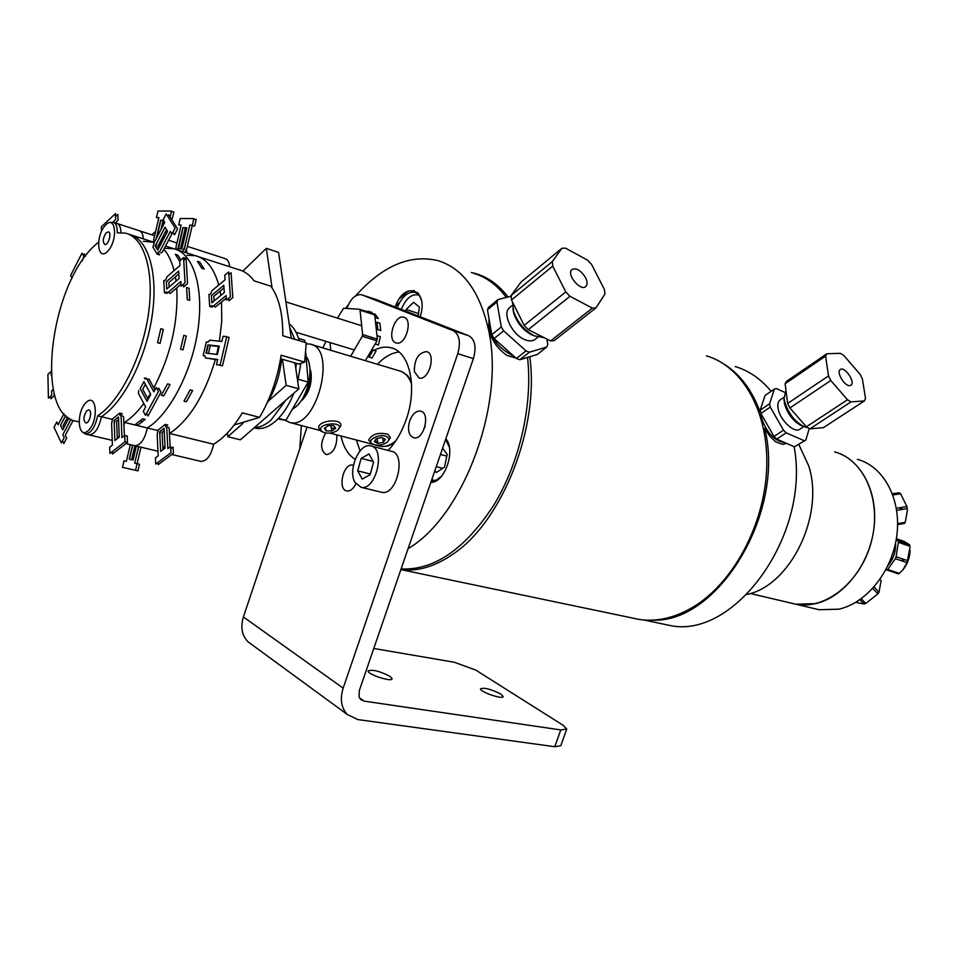 <?xml version="1.0" encoding="UTF-8"?>
<svg xmlns="http://www.w3.org/2000/svg" width="958" height="958" viewBox="0 0 958 958"><rect width="100%" height="100%" fill="white"/><g stroke="black" fill="none" stroke-linecap="round" stroke-linejoin="round"><path stroke-width="1.44" d="M706.405 355.837C743.061 366.543 769.178 412.706 766.663 469.025C764.28 525.295 732.978 583.111 693.329 606.941C674.923 617.874 656.877 622.041 639.202 619.443L631.837 617.91M639.202 619.443L400.875 569.615C417.772 571.734 435.315 566.465 453.505 553.784C502.687 520.781 539.701 426.825 529.762 356.771M508.039 296.992C498.89 285.017 488.137 277.221 475.779 273.605L471.348 272.515M395.426 306.452L399.869 302.033M411.569 292.142L413.976 290.406M786.59 443.398L782.602 444.38L775.752 441.866L770.124 436.62L764.7 428.382L763.73 429.04L763.55 428.382M759.131 412.299L760.844 408.144M764.7 428.382C785.847 512.219 718.069 623.55 652.518 620.137M724.883 364.639C740.414 374.698 752.114 390.397 759.981 411.724M794.122 446.668C810.875 535.39 733.852 640.351 669.271 625.335L661.918 623.79M735.241 366.543C748.976 370.71 760.927 378.961 771.106 391.319M397.199 307.734C401.881 296.621 407.749 291.471 414.814 292.298C418.071 293.268 420.299 296.058 421.508 300.656M445.578 439.542L449.266 446.859M441.554 476.174L436.477 480.042L431.28 481.132M506.327 297.423C497.094 285.029 486.185 276.994 473.587 273.317M408.324 290.909L399.63 298.453M401.103 568.944C434.046 570.441 464.893 549.257 493.645 505.417C519.655 462.798 532.971 404.456 527.511 357.442M417.748 292.609L417.053 293.052M408.072 548.671C463.696 516.35 505.824 402.803 488.257 328.666C479.491 290.957 462.678 268.264 437.83 260.576C409.82 254.109 382.41 265.881 355.61 295.866M348.317 304.788L345.622 308.38M325.924 341.335L322.834 347.922M301.351 425.556L299.782 448.751M515.931 358.076L507.177 355.538C497.561 349.011 491.406 340.102 488.736 328.822L489.035 318.858M430.849 482.401C444.763 482.964 456.08 450.176 445.841 438.752M420.179 316.727C429.364 289.124 404.24 280.035 395.235 306.967M394.217 443.087L387.774 446.117L381.559 446.464M402.3 371.92L407.437 375.452L411.377 381.416M431.795 479.647L434.956 480.653M442.584 448.248L447.206 454.367L444.476 467.133L436.297 472.545L434.896 470.641M440.464 454.427L446.835 456.128M436.261 466.642L442.68 468.318M418.969 295.148C412.024 293.316 406.132 298.046 401.306 309.35M405.929 311.158L406.156 309.458L413.569 302.273L419.4 307.111L418.203 315.96M406.156 309.458L418.526 313.529M473.384 358.627C476.569 347.095 475.024 339.467 468.761 335.755L453.206 330.678C459.445 334.402 460.954 342.066 457.756 353.682L473.384 358.627L359.262 690.706L359.082 696.921L360.711 699.508L364.04 701.112L560.777 729.936L566.753 729.05L563.029 725.218L475.743 670.085L454.331 662.253L373.776 648.482M390.05 676.396L392.073 678.671C392.541 682.515 367.321 674.444 368.076 670.971C372.279 669.247 379.608 671.055 390.05 676.396M395.642 342.772C386.673 339.731 394.708 314.248 403.713 317.23C413.437 319.014 405.677 345.982 396.313 343L395.642 342.772M409.689 420.933C412.407 414.036 416.011 410.766 420.49 411.102C430.861 412.599 423.879 440.536 413.82 437.806C408.695 435.591 407.318 429.962 409.689 420.933M425.196 425.723L424.705 427.519M336.665 434.836L336.845 435.734C336.869 446.991 333.372 453.29 326.331 454.655C320.331 450.559 320.104 443.338 325.648 432.992M373.991 350.329C379.763 347.323 385.296 346.425 390.613 347.658C409.557 351.167 417.844 386.96 406.288 419.317C401.845 432.058 395.774 442.428 388.05 450.44M355.19 459.301C348.173 454.978 343.431 447.206 340.964 435.962M370.027 352.748L372.734 351.023M399.007 351.981C391.594 352.867 384.397 356.975 377.44 364.279M356.412 440.033L360.052 450.907M468.761 335.755L376.542 299.686M500.842 694.071L503.166 696.478C503.501 699.951 479.73 691.915 480.533 688.826C484.221 687.365 490.987 689.113 500.842 694.071M457.756 353.682L343.156 688.119C339.803 699.053 341.204 707.854 347.359 714.524L357.825 719.578L554.79 746.725L560.801 745.731L566.609 729.421M453.206 330.678L362.004 294.908L377.141 299.878M346.832 308.452L346.832 308.452C350.616 298.728 355.466 294.142 361.37 294.705L362.004 294.908M307.063 427.052L243.392 616.964C240.374 627.071 241.871 635.322 247.906 641.728L251.99 644.722M371.668 337.36L371.429 339.12M414.359 371.668C414.263 359.501 418.275 352.819 426.394 351.61C436.573 353.358 428.956 380.973 419.113 378.003L414.359 371.668M355.837 483.802C353.322 488.879 350.377 491.274 346.988 490.999C337.216 489.945 343.299 462.774 352.772 465.109L353.442 465.289M242.973 423.376L227.836 436.692L227.369 432.992M282.406 359.286L286.179 385.356L268.336 401.067M242.853 271.138L266.348 248.338L272.084 287.951M286.179 385.356L298.824 388.876L240.362 439.818L227.836 436.692M291.316 338.294L278.574 252.433L266.348 248.338M298.824 388.876L294.968 362.926M284.694 420.131L289.975 422.562C316.799 429.962 337.695 348.005 309.985 344.066L306.237 343.814M378.47 445.829L380.122 446.26C385.176 447.17 390.373 445.386 395.726 440.931M411.557 384.062C408.982 376.662 404.911 372.255 399.342 370.842L311.53 344.533M335.288 427.759L331.36 428.466M325.696 428.13L324.798 427.963M377.62 441.578L374.614 441.147M310.452 370.111L311.099 372.973C311.973 383.847 308.991 392.9 302.153 400.145M306.021 356.065L307.171 357.957C313.973 369.896 307.59 397.354 295.794 406.827L292.334 409.258M297.603 405.234C308.811 392.804 312.571 378.578 308.895 362.567M387.954 441.434L390.409 437.566L387.846 434.237C378.326 432.094 371.932 434.058 368.674 440.105L371.955 443.758M377.931 443.41L374.291 441.65L376.171 438.704L381.715 437.507L385.356 439.279L383.451 442.225L377.931 443.41L377.105 438.501M383.451 442.225L382.733 437.998M386.697 436.632C389.355 438.165 389.499 440.045 387.116 442.273C382.194 445.41 377.296 445.973 372.434 443.997C365.693 440.309 379.895 432.944 386.697 436.632M336.821 430.825C331.755 433.531 326.977 433.89 322.475 431.878C312.26 423.4 348.257 419.915 337.384 430.417L336.821 430.825M331.755 430.968L326.127 430.92L324.391 428.238L328.307 425.603L333.959 425.663L335.671 428.358L331.755 430.968L330.917 425.639M326.127 430.92L325.588 427.436M338.318 429.531L340.94 425.544C341.743 418.023 318.331 420.287 318.607 427.723L320.667 430.98L322.104 431.687M372.027 357.957L376.111 350.975L373.189 350.089L369.105 357.071L372.027 357.957M380.757 330.546L379.943 323.169L377.033 322.235L377.847 329.624L380.757 330.546M364.759 310.979L371.62 312.212M368.902 311.829L367.656 311.913M371.704 313.206L371.908 312.308M368.998 311.374L368.794 312.272M330.031 342.581L330.773 350.293M350.652 356.256L362.244 336.27L376.985 340.844L365.393 360.675M362.639 334.558L360.052 310.152L374.71 314.871L377.368 339.144L362.639 334.558L362.244 336.27M371.345 313.781L374.039 313.961L359.382 309.242L360.052 310.152M359.382 309.242L343.623 308.26L337.408 318.104M374.901 316.631L375.428 317.637L378.338 318.571L375.069 314.14L372.411 313.434M376.003 342.533L375.524 344.102L378.446 345.012L380.338 336.677L377.416 335.767L377.177 337.36M376.482 340.689L376.865 338.976M280.586 358.759L298.788 364.028L304.692 362.088L306.261 342.772L282.778 335.731C282.993 314.14 279.029 297.639 270.875 286.202L254.026 280.826C249.595 274.778 244.35 271.018 238.303 269.521L198.629 256.732M200.462 461.277L201.108 461.433C207.036 461.002 211.203 455.278 213.61 444.249C223.909 438.046 233.489 427.591 242.326 412.874L259.534 417.377L234.171 425.005M169.446 433.411L169.494 434.237L169.626 433.459C189.397 420.107 204.641 395.486 215.334 359.597C204.641 395.486 189.397 420.107 169.626 433.459L213.61 444.249M164.992 445.877L162.908 448.464L164.992 445.877M157.974 451.218L134.276 445.602L134.91 445.745L131.641 459.684M216.688 354.388L218.46 346.497L216.688 354.388M219.442 341.216L221.753 320.942L221.537 302.033L221.753 320.942L219.442 341.216M220.795 295.447L220.089 291.112L220.795 295.447M176.883 249.727L195.468 255.714C206.317 258.54 214.065 268.312 218.723 285.053C214.065 268.312 206.317 258.54 195.468 255.714L187.026 255.271M182.607 244.817L181.445 244.434M186.319 249.068L187.002 252.984L186.319 249.068M229.681 266.731C229.249 262.133 227.741 259.426 225.13 258.636L187.361 246.362M259.534 417.377C270.419 398.827 277.616 378.111 281.137 355.226L304.692 362.088M86.076 402.528C96.542 391.978 99.069 420.311 88.435 430.441C77.921 440.644 75.67 412.575 86.076 402.528M86.771 410.79L88.747 409.928C92.71 410.228 89.609 423.855 85.777 422.933C83.047 420.227 83.382 416.179 86.771 410.79M105.344 225.31C115.702 213.814 118.325 240.039 107.811 251.152C97.405 262.324 95.034 236.315 105.344 225.31M106.075 232.962L108.35 231.884C112.086 232.435 108.386 245.619 104.817 244.47C102.446 241.955 102.853 238.123 106.075 232.962M165.387 248.314L173.745 248.709C193.193 253.104 204.102 287.208 197.983 329.384C191.995 371.512 169.829 414.024 147.316 427.986C144.826 439.315 140.682 445.231 134.91 445.745C140.682 445.231 144.826 439.315 147.316 427.986C169.829 414.024 191.995 371.512 197.983 329.384C204.102 287.208 193.193 253.104 173.745 248.709L165.518 246.062M164.297 432.154L162.704 431.759M158.118 430.633L124.6 422.418C131.15 418.167 137.557 411.868 143.82 403.522C137.557 411.868 131.15 418.167 124.6 422.418L123.953 425.568L124.6 422.418L123.822 422.215M212.065 305.841L212.101 307.135L209.694 306.404L208.928 294.369L209.574 294.561M211.431 296.022L211.946 302.74M201.815 268.312L197.42 261.354L199.791 262.109L204.186 269.066L201.815 268.312M158.094 430.094L165.291 424.394L167.698 424.993L165.758 426.657M183.972 401.163L190.187 389.882L192.606 390.529L186.391 401.797L183.972 401.163M205.012 356.041L203.168 355.514L206.365 341.814L206.976 341.982M208.281 344.94L206.377 353.179M135.832 424.622L136.168 423.999L135.832 424.622M140.61 420.61L142.251 421.891L140.61 420.61M209.012 295.028L210.856 293.495L211.898 290.729L225.082 279.772L224.771 275.257L228.687 271.988L230.399 296.872L226.459 300.094L226.148 295.531L212.904 306.404L211.634 305.542L210.341 306.608M211.395 295.579L223.801 285.304L224.292 292.561L211.862 302.812L211.395 295.579M213.359 293.962L211.407 295.759M228.699 298.273L228.866 300.836L232.818 297.615L231.082 272.755L228.866 274.599M214.029 306.273L215.311 307.135L226.328 298.106M223.98 287.891L213.79 296.309L214.089 300.968M160.513 431.004L159.842 434.764M170.141 446.823L169.171 428.094L167.973 427.088M158.046 462.355L158.166 464.654L173.386 453.278L173.063 447.039L170.752 448.775M164.225 430.597L162.094 432.226L162.968 449.649M165.447 424.43L165.554 426.49L166.752 427.496L167.83 448.56L170.632 446.452L170.955 452.703L155.735 464.091L155.436 457.888L158.19 455.816L157.184 434.836L158.082 429.95M160.657 451.386L159.687 431.639L164.105 428.25L165.099 448.033L160.657 451.386M207.85 358.292L217.586 359.873M218.975 365.01L222.507 365.824L229.154 337.36L226.615 337.096M219.202 346.58L210.281 345.587L208.461 353.418M206.341 341.922L208.161 342.114L209.706 340.174L221.873 341.467L223.094 336.27L226.723 336.641L220.077 365.142L216.46 364.687L217.67 359.489L205.539 358.017L204.952 355.825L203.767 355.681M217.358 354.472L205.946 353.131L207.874 344.892L219.298 346.161L217.358 354.472M157.184 235.848L156.992 236.494M151.843 234.818L155.675 231.357M138.563 446.62L134.695 463.145L137.102 463.672L135.545 470.318L122.492 467.36L124.037 460.786L126.408 461.313L130.312 444.656M136.335 446.081L133.066 459.996L129.246 459.169L132.527 445.183M135.545 470.318L137.952 470.869L139.509 464.235L137.102 463.696L140.97 447.182M132.695 445.231L129.426 459.205M135.306 460.523L138.73 446.656M176.404 249.535L175.937 247.272L181.146 225.046L178.679 225.022L180.2 218.508L193.863 218.592L192.319 225.19L189.804 225.154L184.559 247.535L182.607 251.571M177.937 248.649L182.858 227.693L186.846 227.753L181.912 248.781L177.937 248.649M183.038 227.705L178.451 248.673M184.954 252.325L186.906 248.302L192.139 225.944L194.666 225.968L196.21 219.382L193.684 219.37M186.666 228.495L185.181 228.471L180.439 248.733M183.086 249.499L184.259 249.535L189.013 228.531M112.577 419.46L101.452 416.73C123.654 402.336 145.82 358.879 152.106 315.996C158.525 273.066 148.131 238.542 129.114 234.327C148.131 238.542 158.525 273.066 152.106 315.996C145.82 358.879 123.654 402.336 101.452 416.73L97.668 415.808C95.105 427.352 90.986 433.423 85.322 434.01L89.118 434.896C94.782 434.321 98.902 428.274 101.452 416.73C98.902 428.274 94.782 434.321 89.118 434.896L112.242 440.381M117.283 438.297L119.223 436.094L117.283 438.297M147.532 398.253L150.442 393.702L147.532 398.253M153.831 387.834C170.752 355.286 178.392 321.972 176.775 287.903C178.392 321.972 170.752 355.286 153.831 387.834M176.068 281.089L175.422 276.862L176.068 281.089M174.081 270.599C171.745 261.474 168.333 254.361 163.83 249.26C168.333 254.361 171.745 261.474 174.081 270.599M160.046 245.679L158.669 244.697L160.046 245.679M152.909 247.2L154.262 242.35L143.365 241.236M143.353 238.925C143.041 234.183 141.628 231.429 139.126 230.674C141.628 231.429 143.041 234.183 143.353 238.925M189.013 288.238L189.72 300.357L187.277 299.614L186.571 287.484L189.013 288.238M179.733 261.294L175.314 254.277L177.733 255.044L180.906 259.881M145.173 419.388L137.844 425.124L135.389 424.514L142.706 418.778L145.173 419.388M170.021 384.517L163.794 395.917L161.327 395.271L167.554 383.871L170.021 384.517M186.271 336.03L183.038 349.85L180.571 349.155L183.804 335.324L186.271 336.03M160.836 220.292L156.777 237.572M171.027 218.496L172.344 218.508L173.913 211.862L171.338 211.862M166.225 233.932L167.039 230.459M162.022 241.919L163.555 235.405M163.926 221.094L162.944 221.082L160.944 229.621M160.693 242.29L161.818 242.314M163.111 236.243L160.214 244.35M154.082 242.326L153.627 240.063L158.896 217.634L156.441 217.622L157.986 211.047L171.53 211.059L170.117 217.047M164.225 221.585L163.483 224.783M156.298 238.47L160.573 220.292L163.435 220.316M117.223 420.598L118.636 420.945M157.184 254.133L158.226 252.17L159.794 251.463L170.356 231.417L171.997 234.039L175.122 228.1L166.213 213.921L163.123 219.813L164.728 222.388L154.262 242.35L132.18 235.321M112.565 418.909L119.714 413.054L122.217 413.676L120.229 415.449M144.371 377.943L146.885 378.614M163.327 329.432L160.058 343.383L157.543 342.677L160.812 328.714L163.327 329.432M166.464 283.352L166.812 289.029M166.896 292.118L166.92 293.447L164.429 292.693L163.782 280.466L164.596 280.718M158.154 252.301L159.507 254.864L157.04 254.086L152.945 247.116M77.861 421.556L78.951 421.891L77.861 421.556M120.959 232.59C120.816 227.297 119.427 224.244 116.78 223.418C119.427 224.244 120.816 227.297 120.959 232.59M101.488 231.333L101.332 226.866L115.439 213.634L115.667 219.31L113.08 222.22M115.475 222.998L118.062 220.101L117.834 214.424L115.559 216.556M72.054 278.251L70.605 275.521L82.005 253.128L83.825 256.445L82.041 261.139M85.633 256.133L84.388 253.858L83.43 255.726M124.36 435.698L123.594 416.802L122.42 415.808M112.349 451.601L112.445 454.068L127.486 442.38L127.234 436.034L124.708 435.435L124.959 441.782L109.919 453.493L109.691 447.182L112.421 445.051L111.619 423.735L112.553 418.79M115.068 419.7L114.253 424.023M118.576 419.52L116.613 421.077L117.295 438.632M127.486 442.38L124.959 441.782M119.834 413.09L119.918 415.185L121.091 416.191L121.941 437.602L124.708 435.435M118.481 416.981L119.259 437.087L114.876 440.536L114.11 420.466L118.481 416.981M70.952 419.293L62.845 434.669L64.21 437.555L61.372 442.931L54.031 427.292L56.833 421.939L58.175 424.777L63.982 413.676M68.904 418.071L62.713 429.843L60.558 425.28L65.707 415.461M62.533 440.74L63.827 443.506L66.665 438.129L65.3 435.243L73.179 420.322M59.312 422.598L58.139 424.693M65.767 415.533L60.57 425.256M65.132 430.346L71.012 419.329M67.599 417.113L63 425.855L63.863 427.663M168.548 279.856L166.393 282.071M183.481 284.155L183.637 286.921L187.54 283.604L186.08 258.349L183.744 260.372M169.003 292.609L170.249 293.471L181.026 284.286M178.823 273.928L168.871 282.49L169.111 287.065M163.866 281.341L165.878 279.616L166.92 276.802L179.972 265.51L179.709 260.923L183.589 257.558L185.038 282.826L181.134 286.155L180.87 281.508L167.758 292.705L166.512 291.843L165.231 292.944M186.08 258.349L183.589 257.558M166.381 281.724L178.667 271.138L179.074 278.515L166.764 289.065L166.381 281.724M155.136 245.966L165.004 227.166L167.59 231.333L157.687 250.17L155.136 245.966M165.051 227.262L156.717 243.14L155.819 247.104M172.895 232.339L174.464 234.842L177.601 228.914L168.668 214.736L167.782 216.412M160.693 252.948L162.261 252.253L171.925 233.92M166.56 229.681L157.591 246.757L158.597 248.421M160.094 250.888L170.009 232.076M144.945 378.985L146.526 378.422L153.867 391.87L156.238 387.487L158.441 391.487L145.46 415.329L143.317 411.293L145.676 406.97L138.419 393.439L138.718 390.529M143.904 381.691L150.789 394.349L147.005 401.306L140.167 388.613L143.904 381.691M154.945 389.882L149.041 379.093L147.46 379.655L146.742 378.338M146.574 413.293L147.999 415.964L160.98 392.145L158.777 388.158L157.699 390.146M145.353 384.35L142.694 389.271L148.107 399.294M51.193 373.62L51.337 375.776M53.253 389.523L51.576 390.948L51.684 395.331L48.415 398.109L47.9 374.35L51.085 371.584M50.774 396.097L50.834 398.708L54.103 395.929L54.031 392.876M78.951 421.628L77.418 421.448C32.74 417.556 50.127 279.401 98.47 242.338M110.445 222.543L113.128 222.232C116.026 223.19 117.403 226.735 117.247 232.842L125.426 233.141C144.407 237.344 154.753 271.892 148.31 314.883C142 357.837 119.834 401.366 97.668 415.808M85.322 434.01L82.46 432.118M293.914 393.151C288.969 405.378 282.754 414.778 275.281 421.376C268.587 427.04 262.193 429.352 256.085 428.334L254.109 427.843M289.184 323.888C293.759 327.265 297.088 332.857 299.159 340.641M300.824 363.357L297.734 381.524M285.807 400.216L270.898 420.239C265.306 425.017 259.858 427.436 254.541 427.46M289.735 327.648L294.825 339.336M296.357 363.333L295.783 368.387M251.631 419.748L238.698 423.64M281.604 359.058C279.916 375.5 275.006 390.301 266.851 403.474M277.868 418.957L285.867 420.334L308.177 382.086L305.758 352.807M278.431 418.383L285.867 420.334M298.513 338.378L304.716 340.246L304.883 342.353M298.297 379.296L308.177 382.086M361.13 458.367L369.01 453.972L373.548 462.151L370.123 474.773L362.196 479.084L357.729 470.869L361.13 458.367L373.153 461.433M357.729 470.869L370.327 474.006M380.769 492.077L381.727 492.304C397.007 496.04 406.791 453.11 391.092 451.23L371.441 446.081M354.975 482.413L361.034 487.299C376.243 491.011 386.122 447.673 370.506 445.841C359.262 442.788 347.622 470.342 354.975 482.413M501.321 326.918L491.789 334.665L487.466 309.829L496.915 302.021L501.321 326.918L503.657 330.833L526.014 350.903L516.41 358.496L494.1 338.569L503.657 330.833M496.915 302.021L498.076 299.495L488.652 307.302L487.466 309.829M511.177 296.214L498.076 299.495M546.779 347.024L537.21 354.532L519.847 359.753L529.463 352.173L546.779 347.024L547.844 344.449L546.802 339.036M494.1 338.569L491.789 334.665M537.869 337.18L535.558 339C533.175 341.144 529.858 341.455 525.595 339.934C512.913 335.779 501.884 314.116 509.249 307.949L510.207 307.171M529.463 352.173L526.014 350.903M513.033 355.478L511.716 355.047C496.747 347.083 489.334 335.875 489.49 321.433M519.847 359.753L516.41 358.496M512.865 308.596L513.847 313.625C517.296 323.253 523.331 330.366 531.918 334.953L534.792 336.054M544.06 337.647L534.301 335.839C524.457 330.582 517.548 322.427 513.584 311.374L512.554 302.153M511.189 295.483L511.488 300.022L552.73 266.108L565.795 291.903L569.962 296.309L592.343 308.117L550.575 340.928L554.239 340.593L595.984 307.853L604.929 294.094L604.45 289.579L591.613 264.48L587.589 260.181L565.591 248.158L561.891 248.266L552.347 261.546L511.189 295.483L521.044 282.059L561.891 248.266M552.347 261.546L552.73 266.108M592.343 308.117L595.984 307.853M565.795 291.903L524.146 325.385L511.488 300.022M550.575 340.928L528.253 329.672L569.962 296.309M524.146 325.385L528.253 329.672M585.53 277.652C587.422 281.604 587.541 284.526 585.901 286.418C580.907 292.046 566.154 274.467 571.818 269.605C576.177 267.51 580.752 270.18 585.53 277.652M803.846 426.597L800.074 429.076C794.769 433.794 780.447 420.79 778.255 409.174C777.345 404.779 777.92 401.725 779.98 400.037L780.363 399.773M784.853 392.421L776.339 388.517L774.387 389.08L769.573 403.797L760.173 410.192L765.071 395.45L774.387 389.08M805.882 439.985L794.481 446.823L805.882 439.985L809.235 428.525M794.481 446.823L776.699 439.111L786.195 432.836L803.978 440.632M783.5 430.154L774.004 436.453L760.868 413.461L770.292 407.078L783.5 430.154L786.195 432.836M776.699 439.111L774.004 436.453M770.292 407.078L769.573 403.797M784.973 442.704C774.351 441.003 766.496 432.669 761.406 417.676L760.927 413.545M760.868 413.461L760.173 410.192M807.75 427.687L803.894 426.609C794.517 421.46 788.099 413.042 784.638 401.366L784.123 398.049L786.003 390.565M784.111 397.774L784.458 403.629C787.488 413.808 793.08 421.149 801.271 425.651L803.367 426.37M847.495 399.761L806.373 426.813L789.883 407.964L830.79 380.506L847.495 399.761L851.003 401.881L864.367 400.935L823.449 427.627L809.893 428.861L851.003 401.881M806.373 426.813L809.893 428.861M864.367 400.935L865.529 398.504L862.368 378.817L860.104 374.35L843.83 355.478L840.37 353.322L826.85 353.753L786.458 381.392L785.129 383.751L825.592 356.101L828.502 375.919L787.656 403.438L789.883 407.964M828.502 375.919L830.79 380.506M787.656 403.438L785.129 383.751M849.782 385.619C844.561 386.373 836.059 372.123 840.226 369.608C844.477 365.824 855.805 382.182 851.015 385.2L849.782 385.619M826.85 353.753L825.592 356.101M798.864 444.56L808.684 465.792C824.898 515.021 790.422 585.637 747.096 594.403M791.272 603.157L795.775 604.211C825.844 610.186 861.422 581.446 871.54 540.935C882.043 500.531 864.236 459.565 834.61 451.877C860.835 458.858 878.498 491.717 873.959 528.097C869.625 564.466 843.747 597.313 815.533 603.636L795.775 604.211L750.294 593.493M857.398 459.337C883.611 466.342 901.322 498.879 896.916 534.768C892.688 570.669 866.954 603.025 838.801 609.192L819.066 609.707L814.563 608.641M890.437 560.023L894.161 548.85M903.873 568.633C907.837 563.1 909.908 556.981 910.1 550.251M909.298 546.036L907.394 544.12L904.735 544.503M903.226 561.352L904.244 559.484M896.341 538.767L904.124 541.39L909.669 544.874L910.016 547.317L907.022 562.621L902.999 569.723L899.322 573.351L898.305 573.878L896.76 572.501M902.424 543.737L902.879 542.599M885.97 569.627L898.305 573.878M909.669 544.874L896.149 539.953M907.789 560.669L896.125 556.778L898.317 542.348L909.932 546.264M899.322 573.351L887.707 569.495L895.371 558.73L907.022 562.621M895.514 543.222C895.97 551.473 893.491 558.861 888.102 565.388M895.371 558.73L896.125 556.778M898.317 542.348L898.053 540.971M886.701 570.034L887.707 569.495M902.807 559.005L901.706 560.837M863.362 603.265L865.266 602.905M877.636 593.577L878.666 591.852M880.103 579.518L881.097 580.548L879.013 592.212L877.911 593.852L865.781 603.432L864.08 604.007L855.734 602.354M859.889 599.708L864.08 604.007M879.013 592.212L874.019 587.026M879.995 579.41L881.097 580.548M865.781 603.432L861.23 598.762M872.714 588.475L877.911 593.852M907.142 508.566L906.807 506.507M898.46 494.065L894.94 494.663M901.909 509.476L901.658 507.405M892.413 493.717L899.454 492.807L900.58 493.705L906.915 506.483L907.394 510.363L905.262 522.302L904.472 523.415L897.61 524.086M897.598 524.649L904.472 523.415M899.454 492.807L892.509 493.993M906.915 506.483L896.365 508.327M892.892 495.023L900.58 493.705M905.262 522.302L897.61 523.667M896.688 510.386L907.25 508.542M900.173 507.668L900.4 509.74M364.04 701.112L359.489 697.867M560.777 729.936L554.79 746.725M343.156 688.119L243.392 616.964M643.656 619.97L669.271 625.335M418.586 293.579L414.814 292.298M433.723 481.862L431.244 481.227M421.113 411.281L420.49 411.102M392.972 348.377L390.613 347.658M347.359 714.524L247.906 641.728M289.975 422.562L319.912 430.429M330.031 433.088L373.596 444.548M375.332 445.003L380.122 446.26M361.705 325.756L285.915 301.89M354.316 349.945L296.046 332.282M372.434 443.997L370.65 443.135M322.475 431.878L320.667 430.98M368.327 311.17L368.998 311.386M201.108 461.433L171.781 454.487M176.943 242.973L168.584 240.254M159.052 243.979L160.669 244.494M125.905 443.614L134.91 445.745M139.652 230.854L154.645 235.728M117.307 223.585L139.126 230.674M78.951 421.819L77.418 421.448M116.78 223.418L113.643 222.4M129.114 234.327L128.48 234.123M256.085 428.334L254.121 427.831M381.727 492.304L361.034 487.299M512.446 305.339L509.249 307.949M531.918 334.953L534.301 335.839M513.847 313.625L513.584 311.374M784.087 397.247L779.98 400.037M801.271 425.651L803.894 426.609M784.015 400.731L784.123 398.049M795.775 604.211L819.066 609.707M891.18 558.706L892.365 559.101M893.922 550.67L895.095 551.066"/></g></svg>
